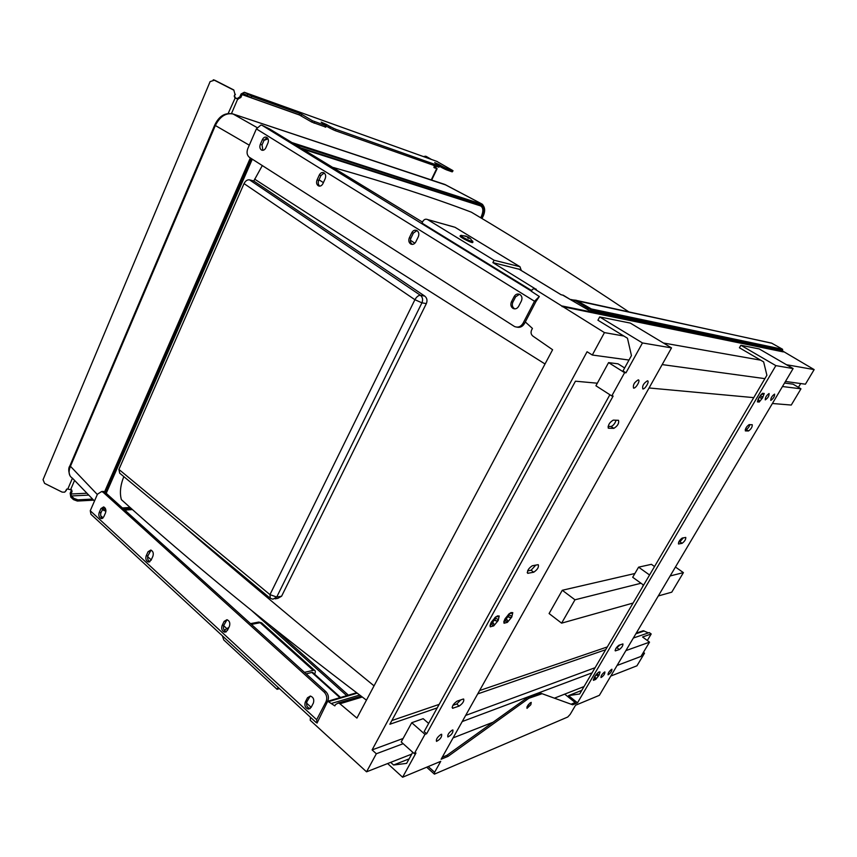 <?xml version="1.0" encoding="UTF-8"?>
<svg xmlns="http://www.w3.org/2000/svg" width="857" height="857" viewBox="0 0 857 857"><rect width="100%" height="100%" fill="white"/><g stroke="black" fill="none" stroke-linecap="round" stroke-linejoin="round"><path stroke-width="1.29" d="M86.964 493.236L71.013 493.996L72.031 491.597L71.677 489.872L67.778 489.101L66.803 489.068L65.25 491.704M434.103 165.487L434.274 167.768L437.134 168.69L435.56 167.801L435.517 165.99M231.486 113.563L237.7 99.058L240.849 97.494L242.081 94.591L300.282 115.288M233.811 89.974L234.968 94.313L233.811 89.974L214.604 80.151L210.115 81.597L43.043 479.684L44.596 483.38L62.133 492.111L64.575 492.186L65.721 490.997M237.7 99.058L234.85 97.794L234.229 96.059L234.968 94.313M234.229 96.059L235.386 94.324M234.636 96.07L235.268 97.805L237.153 98.598L239.831 96.873L241.074 93.981L244.299 92.267L251.733 96.241L251.112 97.698L243.699 93.734L242.081 94.591M66.343 489.551L66.289 490.568M213.243 79.808L214.604 80.151M431.392 159.423L426.293 156.467L430.717 159.188M425.618 156.231L423.433 156.563M325.671 127.072L311.777 122.09L299.018 114.742L299.629 113.37L251.733 96.241M311.777 122.09L312.387 120.708L326.356 125.829L321.182 122.144L326.549 124.49L326.089 125.518M251.112 97.698L299.018 114.742M77.376 501.045L73.477 499.62L73.991 498.42L77.901 499.845L77.376 501.045L93.649 500.167M445.308 167.897L447.204 168.743L446.636 169.911L444.74 169.065L445.308 167.897L442.748 166.612L442.191 167.779L440.884 167.072L441.441 165.904L442.748 166.612M438.891 167.179L439.909 166.087L438.891 167.179L335.226 130.65L332.923 129.632L333.534 128.282L335.837 129.3L335.226 130.65M439.909 166.087L434.681 162.573L439.073 164.533L438.795 165.133M442.191 167.779L444.74 169.065M439.459 166.001L335.837 129.3M329.956 128.143L328.499 127.35L329.099 126L330.566 126.793L329.956 128.143L332.923 129.632M329.099 126L326.549 124.49M326.26 126.022L328.499 127.35M214.164 80.119L233.393 89.953M435.281 166.472L436.234 168.036M453.032 170.779L452.217 171.871L453.042 170.768L452.475 170.361L436.652 161.309M333.534 128.282L330.566 126.793M441.441 165.904L439.073 164.533M439.748 166.419L440.884 167.072M71.013 493.996L71.324 495.957L73.991 498.42M72.031 491.597L71.206 490.836L70.178 493.225L70.82 497.156L73.477 499.62M433.888 167.426L435.474 167.983M71.206 490.836L71.356 489.776M642.461 342.95L599.686 316.94L597.918 320.218L627.474 338.247L631.448 355.601L622.985 370.963L625.964 372.827L642.461 342.95L671.524 347.888L441.119 759.238L448.061 756.367L528.812 698.305L527.687 697.384L540.146 693.013L572.722 704.797L540.296 693.056M528.812 698.305L541.41 693.956M527.687 697.384L446.904 755.338L442.233 757.256M530.837 704.711L531.233 702.397C528.341 704.09 526.926 706.082 526.991 708.364L530.837 704.711M530.226 702.783L526.884 707.068M448.061 756.367L446.904 755.338M609.873 394.734L424.161 731.578L426.625 733.742L424.976 734.353L414.306 753.667L415.977 753.014L402.608 777.224L440.734 761.348L434.628 772.264L434.413 774.139L567.73 717.02L570.173 714.384L575.55 705.247L599.375 695.327L793.111 368.564L759.248 348.949L740.877 345.264L739.43 347.771L763.641 361.9L766.897 375.248L579.675 693.966L568.512 695.627L577.511 702.815L572.722 704.797M452.775 170.725L447.204 168.743M299.629 113.37L301.953 114.484L301.343 115.856M312.387 120.708L301.953 114.484M92.588 499.074L77.901 499.845M452.217 171.871L446.636 169.911M571.694 703.961L575.186 702.526L564.699 694.138L584.035 686.553M671.524 347.888L630.334 323.089L599.686 316.94M333.427 167.511C388.167 183.087 434.156 197.978 471.371 212.182C520.799 241.492 573.226 274.69 628.663 311.766M319.008 179.809L323.389 182.627M410.374 240.185L414.863 243.238M123.804 476.61C120.355 485.426 119.552 493.107 121.383 499.652C189.29 561.067 270.973 627.902 366.442 700.169M281.589 596.226L276.725 597.04L269.966 594.651L270.309 598.325L272.965 599.204L276.725 597.04L421.923 302.832C423.154 299.714 422.662 297.197 420.433 295.301C418.462 295.279 416.62 296.747 414.906 299.704L421.923 302.832L426.347 303.592L281.589 596.226L277.764 598.39L275.108 598.839M269.58 597.725L119.701 473.193L118.909 469.422L244.031 183.602C245.488 180.827 247.309 179.574 249.505 179.852L253.779 180.998L424.74 296.083C427.032 297.99 427.568 300.496 426.347 303.592M480.573 205.905L480.563 205.905C483.423 207.651 483.573 211.4 481.045 217.185L480.745 217.785M303.067 149.172L481.045 205.605L301.107 147.982M264.149 140.087L268.005 138.738M105.197 508.158L103.868 507.119L105.197 508.158M130.114 507.462L122.412 507.944M253.779 180.998L262.306 165.572M232.675 113.863L446.047 185.048M257.111 127.597L233.029 113.981C223.302 111.935 217.967 118.373 214.775 124.972L215.343 125.508C219.949 116.477 225.852 112.642 233.04 113.992L233.147 114.024M292.366 142.701L482.662 204.427M104.554 491.886L250.351 157.945M105.925 511.04L102.326 509.551M67.778 489.101L72.438 478.195C68.903 475.946 68.185 472.111 70.285 466.669L215.343 125.508L249.291 145.187M525.309 321.943L532.443 328.435L531.619 329.999C530.59 332.462 530.997 334.476 532.84 336.062L552.604 349.731L356.919 718.091L339.94 703.768L362.265 697.02M327.706 701.23L334.83 705.879L335.515 704.583L338.279 702.997L339.94 703.768M310.459 717.277L310.234 720.308L366.55 771.825L411.735 754.106M643.361 584.945L642.3 587.366M641.004 583.253L574.972 599.793L561.614 623.157L633.077 603.049M658.294 595.958L671.759 592.176L683.404 572.626L670.163 575.947M560.724 294.508L561.421 294.808M519.235 269.269L492.882 262.606L535.625 289.055M313.18 672.863L311.83 672.424L306.185 673.881M516.932 327.138C520.103 327.835 522.631 326.613 524.516 323.464L535.936 301.546L539.332 296.522L531.361 291.305L532.358 289.387L534.125 288.723L536.3 289.227M403.111 738.477L372.099 749.907L587.077 351.745L592.305 355.023L604.453 332.602L534.19 288.755M562.31 306.013L783.577 351.563L814.15 369.603L805.419 384.193L785.473 381.461M562.631 295.076L589.498 310.652L781.777 350.534L783.577 351.563M571.855 300.443L573.108 300.743M224.598 630.773L225.198 629.531L228.508 628.192M278.022 687.41L277.057 689.317L223.731 639.911L222.392 635.851M314.637 674.17C315.59 671.963 315.483 670.613 314.326 670.131L304.481 672.338M306.527 703.051L311.177 707.314M531.715 290.619L421.976 223.099L422.726 221.567C423.979 219.413 425.575 218.739 427.514 219.531L453.546 226.837M521.345 270.555L519.974 266.72L494.082 260.239L427.632 219.596M460.102 236.007L460.07 236.071C459.577 237.143 472.946 243.816 472.764 242.413L472.86 242.242M494.082 260.239L492.882 262.606M277.057 689.317L279.403 688.685M468.018 238.053L468.383 237.314L468.843 238.439L467.151 236.757L464.494 236.05L465.983 236.093M524.516 323.464L523.081 323.218C520.874 326.763 518.035 327.867 514.564 326.549L249.419 157.345C246.998 155.342 246.452 152.46 247.769 148.69L256.382 128.904L260.828 125.101L261.985 125.272L269.548 128.925L422.469 222.092M223.677 625.685L226.409 628.202M100.783 515.871L103.086 517.874M147.661 556.729L151.239 559.846M101.812 491.5L105.068 492.282L325.864 691.653C328.51 694.524 329.109 697.737 327.674 701.305L317.015 723.094L316.672 719.709L325.992 701.797C327.438 698.23 326.838 695.006 324.192 692.135L103.236 492.368L101.672 491.511L97.462 494.189L90.253 510.751L90.96 514.307L316.072 722.472M562.031 306.56L783.373 351.916M595.101 667.71L465.662 715.424M647.303 640.511L651.202 633.987L642.557 636.976L649.52 642.15L640.993 656.419L617.083 665.471M605.674 649.713L477.713 693.913M437.22 707.893L389.849 724.251L575.443 381.194L597.329 383.208M649.07 387.975L753.753 397.627M784.541 383.036L793.025 384.161L800.963 388.821L791.257 405.05L772.403 403.497M800.706 383.55L798.445 387.343M625.878 650.634L649.52 642.15M651.202 633.987L649.295 632.584L633.355 638.026M391.853 720.555L439.148 704.39M479.577 690.571L607.313 646.928M561.614 623.157L549.091 613.548L562.288 590.269L634.887 573.504M675.445 567.034L683.404 572.626M562.288 590.269L574.972 599.793M782.709 349.945L591.587 309.955L591.105 310.845L782.355 350.556L782.537 349.249L771.621 343.121L768.076 342.425M591.105 310.845L589.498 310.652M570.666 299.725L576.225 300.261L591.362 308.959L591.587 309.955L587.977 308.284L575.861 300.989L571.137 300.014M771.621 343.121L570.816 299.479M781.777 350.534L782.355 350.556M467.151 236.757L468.051 236.96L467.601 237.86M468.051 236.96L470.268 238.535M470.3 238.482L468.383 237.314M472.561 240.999L472.85 241.417C473.31 242.927 460.027 236.296 460.798 235.396L461.612 235.364M782.473 386.528L800.963 388.821M648.395 632.884L643.328 630.731L641.657 631.288M151.068 550.13L148.004 555.647C147.158 558.453 147.779 560.478 149.857 561.71M146.183 555.85L148.047 551.747L150.789 550.055C153.06 551.137 153.767 553.183 152.91 556.204L151.036 560.307L148.325 561.988C146.044 560.917 145.326 558.871 146.183 555.85L148.004 555.647M310.245 696.034L306.988 701.572C305.96 705.086 306.956 707.432 309.966 708.589L310.127 708.6M305.285 702.054L307.513 697.737L310.405 696.055C313.405 697.223 314.39 699.569 313.362 703.083L311.123 707.411L308.274 709.093C305.263 707.925 304.267 705.59 305.285 702.054L306.988 701.572M227.041 619.718L223.848 625.267C222.916 628.449 223.731 630.623 226.269 631.802M222.092 625.599L224.116 621.389L226.955 619.697C229.547 620.832 230.372 623.018 229.44 626.263L227.394 630.473L224.598 632.155C221.995 631.031 221.149 628.845 222.092 625.599L223.848 625.267M103.976 507.055L101.019 512.529C100.226 515.121 100.751 517.05 102.583 518.292M99.176 512.647L100.933 508.619L103.601 506.926C105.69 507.965 106.332 509.936 105.529 512.829L103.751 516.857L101.115 518.549C99.016 517.51 98.362 515.539 99.176 512.647L101.019 512.529M319.757 186.14C318.183 184.758 317.829 182.852 318.729 180.431L320.968 175.514L324.182 172.996M319.297 175.021L317.058 179.949C316.115 182.573 316.554 184.534 318.365 185.83C320.207 186.547 321.729 185.819 322.928 183.634L325.178 178.695C326.121 176.081 325.692 174.121 323.892 172.814C322.039 172.075 320.497 172.803 319.297 175.021L320.968 175.514M514.864 308.884L514.586 308.756C512.315 307.202 511.747 304.996 512.882 302.114L515.614 296.833L519.481 294.272M514.168 296.533L511.436 301.835C510.301 304.717 510.858 306.935 513.129 308.477C515.368 309.356 517.2 308.649 518.635 306.345L521.377 301.032C522.524 298.172 521.977 295.954 519.738 294.39C517.478 293.48 515.614 294.197 514.168 296.533L515.614 296.833M412.335 244.406C410.364 242.97 409.892 240.903 410.91 238.203L413.374 233.104L416.93 230.565M411.799 232.697L409.335 237.807C408.307 240.549 408.8 242.638 410.814 244.052C412.838 244.845 414.509 244.116 415.816 241.878L418.302 236.757C419.33 234.025 418.848 231.947 416.856 230.522C414.809 229.697 413.117 230.426 411.799 232.697L413.374 233.104M262.874 150.307L262.038 144.908L264.138 140.098L267.148 137.602M262.424 139.552L260.314 144.372C259.435 146.922 259.842 148.807 261.535 150.039C263.27 150.714 264.695 149.975 265.831 147.833L267.952 143.001C268.83 140.462 268.423 138.577 266.752 137.345C265.006 136.649 263.56 137.388 262.424 139.552L264.138 140.098M539.332 296.522L534.511 301.257L523.081 323.218M366.55 771.825L376.33 753.764L372.099 749.907M376.33 753.764L403.154 743.705M462.234 721.551L592.091 672.841M642.471 653.945L644.507 653.184L636.944 665.803L610.805 676.055M643.414 652.359L644.507 653.184M643.607 585.127L632.691 577.264L638.594 567.163L651.416 564.324L654.534 566.531M649.563 574.993L638.594 567.163M592.305 355.023L628.995 360.047M662.172 364.589L764.905 378.644M453.074 737.898L492.475 722.451M554.693 698.059L564.699 694.138M663.404 343.004L760.652 360.165M786.469 364.718L814.15 369.603M604.453 332.602L623.81 336.019M568.512 695.627L581.796 690.356M604.603 671.995L604.924 671.952C604.86 674.073 603.553 675.948 601.014 677.566C600.843 675.905 602.043 674.052 604.603 671.995M762.698 397.305L761.155 398.194L759.452 397.166L760.438 395.859M769.061 393.534L769.104 393.545C769.179 395.977 767.893 398.098 765.258 399.887C765.151 397.541 766.415 395.42 769.061 393.534M774.567 394.113L774.61 394.113C774.664 396.523 773.389 398.612 770.797 400.39C770.711 398.066 771.964 395.977 774.567 394.113M611.63 669.317L611.941 669.263C611.866 671.363 610.58 673.216 608.084 674.823C607.934 673.184 609.113 671.342 611.63 669.317M678.712 542.031L679.901 541.806L683.35 537.842M682.108 543.327L678.498 543.991C678.337 542.031 679.569 540.049 682.183 538.057L685.771 537.425C685.921 539.374 684.7 541.335 682.108 543.327L679.901 541.806M615.904 648.428L620.243 644.785M619.332 649.542L615.305 650.892C615.144 649.178 616.344 647.292 618.925 645.235L622.921 643.928C623.082 645.632 621.882 647.496 619.332 649.542L617.244 647.956M745.258 429.496L746.168 429.518C747.583 428.928 748.868 427.3 750.014 424.654M748.504 430.964L745.344 430.9C745.226 428.629 746.479 426.54 749.136 424.622L752.264 424.729C752.382 426.979 751.128 429.057 748.504 430.964L746.168 429.518M760.202 395.709L762.13 396.63L762.601 397.852L759.195 402.04L758.37 398.698M758.466 398.751L759.184 397.23M762.28 393.427L764.24 393.481L762.451 393.299L759.013 397.509L757.384 401.89L759.195 402.04L757.759 400.112M760.459 395.859L760.866 394.873M762.601 397.852L764.24 393.481L763.009 394.156L762.077 393.599M759.527 397.444L761.155 398.194M761.23 394.456L763.009 394.156M596.933 673.709L599.022 675.284L595.701 679.419L594.929 676.269M595.026 676.344L595.894 674.93M593.451 679.247L593.451 680.329L595.701 679.419L594.147 677.598M596.343 674.384L596.858 673.806M599.086 671.942L600.071 671.995L599.022 675.284L597.65 675.637L596.226 674.523M593.419 680.308L594.469 677.03L597.8 672.863L600.071 671.995L598.711 672.156M596.065 675.059L597.65 675.637M598.186 672.531L599.054 672.413M577.511 702.815L775.853 365.628L740.877 345.264M775.853 365.628L793.111 368.564M625.964 372.827L624.614 372.677L611.769 395.945L613.141 396.041L426.625 733.742M494.757 617.715L497.703 619.3L498.196 620.522L493.728 625.899L490.236 626.799L491.222 622.289L495.732 616.869L499.213 616.012L498.196 620.522L496.385 620.982L494.543 619.525L495.592 618.497M508.34 614.458L511.265 615.904L511.736 617.104L507.376 622.375L504.012 623.243L505.03 618.797L509.444 613.483L512.786 612.659L511.736 617.104L509.969 617.554L508.147 616.129L509.176 615.101M618.347 420.294L618.497 420.316C619.215 423.272 617.672 425.95 613.848 428.361L608.545 428.243C607.806 425.254 609.37 422.544 613.237 420.123L618.347 420.294M463.059 699.098L463.658 699.023C464.29 701.112 462.791 703.458 459.17 706.082L452.539 708.289C451.885 706.179 453.396 703.811 457.07 701.165L463.059 699.098M537.907 564.72L538.282 564.72C538.967 567.184 537.457 569.68 533.729 572.219L527.719 573.312C527.012 570.816 528.544 568.298 532.315 565.749L537.907 564.72M452.303 730.078L452.935 729.993C453.192 732.692 451.5 735.027 447.868 736.977C447.279 734.985 448.757 732.692 452.303 730.078M647.453 380.808L647.538 380.829C649.852 381.161 644.893 389.635 642.804 388.928C642.118 385.854 643.671 383.154 647.453 380.808M638.251 379.855L638.347 379.865C640.736 380.208 635.712 388.821 633.548 388.092C632.82 384.964 634.384 382.222 638.251 379.855M441.023 734.385L441.676 734.288C441.966 737.041 440.241 739.398 436.513 741.369C435.902 739.366 437.402 737.031 441.023 734.385M412.753 752.275L406.625 763.373L393.588 765.022L390.674 762.366M393.588 765.022L409.11 758.863M414.306 753.667L401.205 741.958L411.735 722.719L423.176 718.68L428.639 723.437M424.976 734.353L411.735 722.719M624.635 367.953L618.047 363.829L608.577 362.618L595.926 385.779L611.769 395.945M624.614 372.677L608.577 362.618M402.608 777.224L387.621 763.566M634.18 383.561L634.812 382.586M527.58 570.901L531.094 570.237L535.775 565.117M452.882 705.343L456.717 704.004L460.862 699.858M608.063 426.432L611.009 426.497C613.205 425.747 614.908 423.647 616.119 420.219M504.527 619.782L505.084 619.547L506.08 621.646L507.376 622.375L507.505 620.511L505.951 617.972L508.147 616.129M506.508 618.422L507.869 616.772L507.312 616.333M505.255 619.911L505.951 617.972M504.098 620.854L503.809 622.193M508.876 614.983L509.197 613.687M511.126 612.594L512.786 612.659L511.554 613.258L510.761 612.637M507.869 616.772L509.969 617.554M509.326 613.58L511.554 613.258M490.718 623.296L491.382 623.028L492.4 625.16L493.728 625.899L493.868 624.003L492.282 621.421L494.543 619.525M492.85 621.871L494.243 620.2L493.675 619.74M491.564 623.414L492.282 621.421M490.343 624.217L490.3 626.842L490.011 625.631M495.25 618.368L495.571 616.997M497.51 615.937L499.213 616.012L497.96 616.622L497.167 615.99M494.243 620.2L496.385 620.982M495.625 616.954L497.96 616.622M70.563 489.786L74.57 480.413M436.684 168.615L431.242 179.916M314.723 121.823L314.101 123.204M325.039 127.061L325.66 125.7M246.977 95.716L247.609 94.259M235.268 97.805L228.155 113.478M71.324 495.957L88.764 495.1M244.341 92.299L437.177 161.512M240.849 97.494L239.831 96.873M238.171 99.219L237.153 98.598M539.91 694.106L538.796 693.206M525.502 698.626L526.627 699.548M272.772 627.581L348.392 695.177M428.243 766.554L434.628 772.264M244.031 183.602L414.906 299.704L269.966 594.651L118.909 469.422M424.74 296.083L420.433 295.301L249.505 179.852M254.604 179.113C335.505 231.669 432.314 293.298 545.031 363.989M181.802 524.795C238.332 573.633 302.414 627.324 374.048 685.857M232.568 113.831L444.472 184.319M444.537 184.341L481.463 203.762L481.613 204.469C485.094 206.398 485.33 210.801 482.32 217.678L481.923 218.481M97.323 494.5L69.942 465.758M295.29 144.469L481.613 204.469M105.282 492.475L251.197 158.481M105.925 510.751L102.604 508.887M132.235 509.358L124.522 509.851M481.366 218.149L481.688 217.496C484.387 211.293 484.173 207.33 481.045 205.605M123.301 508.747L131.003 508.255M103.44 507.483L105.679 509.208M252.151 159.091L106.086 493.204M267.887 138.502L264.192 139.98M481.688 217.496L481.045 217.185M215.289 125.636L214.796 125.068M214.764 124.983L69.963 465.683L70.328 466.562M518.71 268.969L561.078 294.744L563.285 295.237L571.898 300.475M311.83 672.424L339.908 697.684M518.774 268.98L561.046 294.701L563.445 295.333M251.39 624.41L260.142 622.728L257.325 622.332M312.987 670.163L260.142 622.728L262.403 623.564M519.878 266.688L455.806 227.769M531.436 291.155L261.985 125.272M90.253 510.751L316.672 719.709M575.861 300.989L576.525 300.432L771.857 343.25M591.362 308.959L782.537 349.249M587.334 309.495L588.652 307.717M470.568 238.782L472.893 242.167C473.075 243.559 459.706 236.886 460.188 235.814L460.23 235.739M644.282 630.977L635.851 633.805M149.857 551.554L148.047 551.747M309.206 697.255L307.513 697.737M225.884 621.068L224.116 621.389M102.776 508.512L100.933 508.619M327.674 701.305L325.992 701.797M325.864 691.653L324.192 692.135M105.068 492.282L103.236 492.368M328.745 701.583L357.176 693.174M331.498 703.458L359.651 695.048M318.729 180.431L317.058 179.949M512.882 302.114L511.436 301.835M410.91 238.203L409.335 237.807M262.038 144.908L260.314 144.372M256.382 128.904L534.511 301.257M615.615 650.849L615.08 650.452M759.238 400.551L757.899 399.748M595.786 677.962L594.501 676.966M528.116 573.312L527.205 572.615M533.729 572.219L531.094 570.237M453.16 708.203L452.1 707.304M459.17 706.082L456.717 704.004M608.716 428.264L608.084 427.847M613.848 428.361L611.009 426.497M507.505 620.511L505.694 619.086M493.868 624.003L492.036 622.546M325.735 127.19L326.356 125.829M425.575 156.21L426.25 156.445M431.66 180.056L437.124 168.7M244.299 92.267L437.134 161.491M541.249 693.913L540.146 693.013M434.145 773.903L426.668 767.208M346.731 695.659L251.904 610.795M444.879 184.459L481.495 203.773M103.751 510.451L105.914 511.093M124.779 510.076L132.492 509.583M481.988 218.524L482.405 217.689C485.619 211.604 485.373 206.976 481.645 203.827M106.214 493.321L252.301 159.188M264.031 140.355L268.048 138.823M303.089 149.182L480.445 205.862M69.899 465.833C68.324 467.858 68.356 471.179 69.995 475.796M72.427 478.185L94.484 501.024M338.279 702.997L361.097 696.141M340.572 697.48L312.676 672.402M534.125 288.723L536.246 289.195M227.812 627.956L228.701 627.795M250.523 623.628L258.782 622.053L261.535 622.782L314.326 670.131M427.514 219.531L455.013 227.287L519.974 266.72M571.78 300.389L572.947 300.646M466.176 236.168L460.798 235.396L460.07 236.071M643.328 630.731L636.28 633.098M149.611 561.849L148.325 561.988M309.966 708.589L308.274 709.093M226.194 631.845L224.598 632.155M102.219 518.464L101.115 518.549M103.515 491.425L101.672 491.511M327.856 701.24L356.608 692.745M318.365 185.83L319.436 186.13M513.129 308.477L514.586 308.756M410.814 244.052L412.26 244.406M261.535 150.039L262.424 150.307"/></g></svg>
